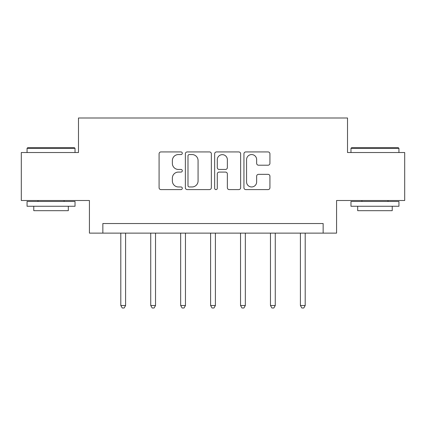 <?xml version="1.0" encoding="UTF-8"?>
<svg xmlns="http://www.w3.org/2000/svg" width="426" height="426" viewBox="0 0 426 426"><rect width="100%" height="100%" fill="white"/><g stroke="black" fill="none" stroke-linecap="round" stroke-linejoin="round"><path stroke-width="0.64" d="M182.296 153.248A1.321 1.321 0 0 0 180.981 151.928L160.969 151.928A1.885 1.885 0 0 0 159.084 153.813L159.084 187.717A1.885 1.885 0 0 0 160.969 189.602L180.981 189.602A1.321 1.321 0 0 0 182.296 188.281A1.321 1.321 0 0 0 180.981 186.961L178.387 186.961A6.028 6.028 0 0 1 172.365 180.938L172.365 178.111A6.028 6.028 0 0 1 178.387 172.083L180.981 172.083A1.321 1.321 0 0 0 182.296 170.762A1.321 1.321 0 0 0 180.981 169.447L178.387 169.447A6.028 6.028 0 0 1 172.365 163.419L172.365 160.591A6.028 6.028 0 0 1 178.387 154.563L180.981 154.563A1.321 1.321 0 0 0 182.296 153.248M268.045 165.208A1.885 1.885 0 0 0 269.93 163.323L269.93 153.813A1.885 1.885 0 0 0 268.045 151.928L245.823 151.928A1.885 1.885 0 0 0 243.938 153.813L243.938 187.717A1.885 1.885 0 0 0 245.823 189.602L268.045 189.602A1.885 1.885 0 0 0 269.93 187.717L269.93 176.226A1.885 1.885 0 0 0 268.045 174.346L258.534 174.346A1.885 1.885 0 0 0 256.649 176.226L256.649 181.923A5.037 5.037 0 0 1 251.612 186.961A5.037 5.037 0 0 1 246.574 181.923L246.574 159.606A5.037 5.037 0 0 1 251.612 154.563A5.037 5.037 0 0 1 256.649 159.606L256.649 163.323A1.885 1.885 0 0 0 258.534 165.208L268.045 165.208M323.148 233.129L336.577 233.129L336.577 200.508L404.7 200.508L404.7 152.535L347.515 152.535L347.515 117.997L78.485 117.997L78.485 152.535L21.3 152.535L21.3 200.508L89.423 200.508L89.423 233.129L323.148 233.129L323.148 223.533L102.852 223.533L102.852 233.129M211.349 153.813A1.885 1.885 0 0 0 209.47 151.928L187.243 151.928A1.885 1.885 0 0 0 185.358 153.813L185.358 187.717A1.885 1.885 0 0 0 187.243 189.602L209.47 189.602A1.885 1.885 0 0 0 211.349 187.717L211.349 153.813M216.53 151.928L238.757 151.928A1.885 1.885 0 0 1 240.642 153.813L240.642 187.717A1.885 1.885 0 0 1 238.757 189.602L229.247 189.602A1.885 1.885 0 0 1 227.362 187.717L227.362 173.968A1.885 1.885 0 0 0 225.476 172.083L219.166 172.083A1.885 1.885 0 0 0 217.287 173.968L217.287 188.281A1.321 1.321 0 0 1 215.966 189.602A1.321 1.321 0 0 1 214.651 188.281L214.651 153.813A1.885 1.885 0 0 1 216.53 151.928M189.314 154.563A1.321 1.321 0 0 0 187.994 155.884L187.994 185.645A1.321 1.321 0 0 0 189.314 186.961L192.046 186.961A6.028 6.028 0 0 0 198.074 180.938L198.074 160.591A6.028 6.028 0 0 0 192.046 154.563L189.314 154.563M227.362 159.697A5.037 5.037 0 0 0 222.324 154.659A5.037 5.037 0 0 0 217.287 159.697L217.287 167.562A1.885 1.885 0 0 0 219.166 169.447L225.476 169.447A1.885 1.885 0 0 0 227.362 167.562L227.362 159.697M120.798 233.129L120.798 305.511L125.595 305.511L125.595 233.129M125.595 305.511L124.152 308.003L122.235 308.003L120.798 305.511M27.631 147.737L74.454 147.737L75.029 148.312L27.056 148.312L27.631 147.737M51.045 206.264L27.056 206.264L27.056 201.466L75.029 201.466L75.029 206.264L51.045 206.264M68.314 206.264L68.314 210.678L33.771 210.678L33.771 206.264M351.546 147.737L398.369 147.737L398.944 148.312L350.971 148.312L351.546 147.737M374.955 206.264L350.971 206.264L350.971 201.466L398.944 201.466L398.944 206.264L374.955 206.264M392.229 206.264L392.229 210.678L357.686 210.678L357.686 206.264M150.729 233.129L150.729 305.511L155.527 305.511L155.527 233.129M155.527 305.511L154.09 308.003L152.173 308.003L150.729 305.511M180.667 233.129L180.667 305.511L185.464 305.511L185.464 233.129M185.464 305.511L184.027 308.003L182.104 308.003L180.667 305.511M210.604 233.129L210.604 305.511L215.396 305.511L215.396 233.129M215.396 305.511L213.958 308.003L212.041 308.003L210.604 305.511M240.536 233.129L240.536 305.511L245.333 305.511L245.333 233.129M245.333 305.511L243.896 308.003L241.973 308.003L240.536 305.511M270.473 233.129L270.473 305.511L275.271 305.511L275.271 233.129M275.271 305.511L273.827 308.003L271.91 308.003L270.473 305.511M300.405 233.129L300.405 305.511L305.202 305.511L305.202 233.129M305.202 305.511L303.765 308.003L301.848 308.003L300.405 305.511M27.056 152.535L27.056 148.312M37.994 201.466L37.994 200.508M64.092 201.466L64.092 200.508M75.029 152.535L75.029 148.312M350.971 152.535L350.971 148.312M361.908 201.466L361.908 200.508M388.006 201.466L388.006 200.508M398.944 152.535L398.944 148.312"/></g></svg>
